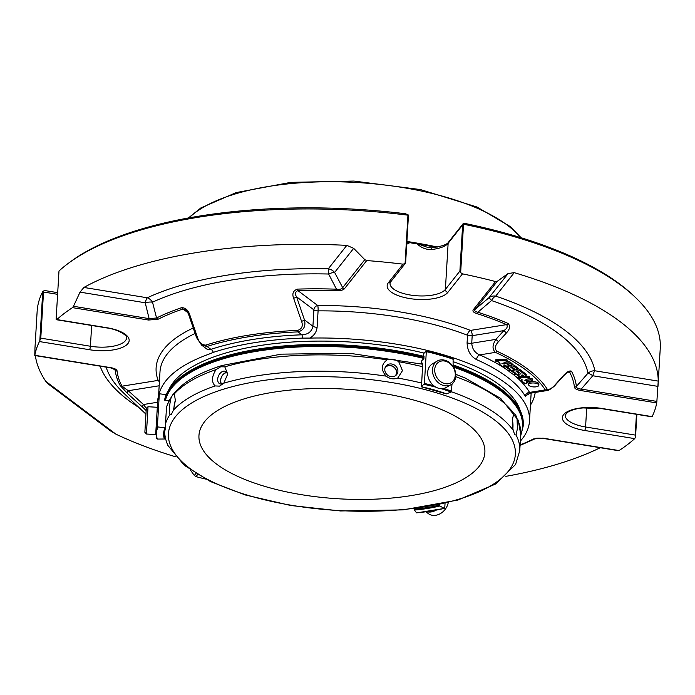 <?xml version="1.0" encoding="UTF-8"?>
<svg xmlns="http://www.w3.org/2000/svg" width="695" height="695" viewBox="0 0 695 695"><rect width="100%" height="100%" fill="white"/><g stroke="black" fill="none" stroke-linecap="round" stroke-linejoin="round"><path stroke-width="1.04" d="M410.606 495.691A143.205 54.922 3.4 0 1 267.636 487.212A143.205 54.922 3.4 0 1 198.961 435.478A143.205 54.922 3.4 0 1 345.172 389.148A143.205 54.922 3.4 0 1 484.875 452.462A143.205 54.922 3.4 0 1 410.606 495.691M353.677 248.341L334.625 272.457L342.696 287.643L364.797 259.669L353.677 248.341L346.814 245.37L328.292 268.809A9.565 0.851 -88.7 0 1 328.639 274.012A9.565 2.876 151.8 0 1 334.625 272.457A9.565 8.531 38.3 0 0 328.292 268.809A249.305 95.615 -176.6 0 0 147.262 297.781A9.565 2.285 -80.7 0 0 145.22 302.768A9.565 4.092 166.6 0 1 152.518 302.195A9.565 7.193 65.1 0 0 147.262 297.781L83.886 287.452L80.029 292.135L73.488 306.286L149.121 318.623L156.557 317.989L152.518 302.195A242.538 93.017 3.4 0 1 328.639 274.012L336.484 289.19C339.803 289.598 341.87 289.077 342.696 287.643A2.737 2.441 38.3 0 0 344.503 288.677C343.252 290.102 340.593 290.771 336.519 290.675A229.176 87.891 -176.6 0 0 297.903 290.597C295.193 291.874 294.741 293.95 296.565 296.808L304.453 319.865C305.93 326.216 303.793 330.221 298.025 331.889A197.736 75.842 -176.6 0 0 207.049 346.449L201.628 345.128L206.98 349.159L210.915 349.359A4.101 2.719 -108.2 0 1 213.296 352.382A186.416 71.498 3.4 0 1 302.56 338.1A4.101 0.93 -92.1 0 0 301.882 334.799C308.024 334.538 311.708 331.68 312.915 326.242L304.453 319.865A2.737 0.851 -18.9 0 1 301.552 321.29L293.611 298.233A2.737 0.843 -18.8 0 0 296.565 296.808L313.888 309.866A4.101 1.572 -176.6 0 0 318.084 310.873A4.101 0.643 89.6 0 0 317.711 305.505A4.101 3.275 -53 0 0 313.888 309.866L312.915 326.242A4.101 1.572 -176.6 0 0 317.111 327.258C316.633 331.915 314.201 335.529 309.822 338.091L302.56 338.1M462.635 224.954L448.136 243.311L445.391 289.424L459.899 271.067L462.635 224.954L462.992 223.877L463.53 224.233A312.107 119.696 3.4 0 1 635.065 297.078A312.107 119.696 3.4 0 1 660.25 348.369L657.991 386.385L592.8 375.752L581.237 389.087L656.871 401.415L658.226 381.103L594.851 370.774A9.565 8.792 -10.7 0 0 587.961 373.206A9.565 2.085 -139.4 0 1 592.8 375.752A9.565 2.285 99.3 0 1 594.851 370.774A249.305 95.615 -176.6 0 0 495.7 296.113A9.565 8.531 38.3 0 0 489.063 297.642L491.504 300.57A9.565 5.134 108.7 0 1 495.7 296.113L514.222 272.666L508.115 273.526L497.325 281.275L475.224 309.249C474.129 310.639 475.006 311.638 477.839 312.246L491.504 300.57A242.538 93.017 3.4 0 1 587.961 373.206L576.39 386.446C576.355 387.958 577.971 388.835 581.237 389.087A2.737 0.652 99.3 0 1 580.655 390.512C576.78 389.834 574.704 388.705 574.409 387.124A229.176 87.891 -176.6 0 0 569.535 372.016L568.797 371.729C568.163 372.546 569.978 369.723 563.558 375.882L563.298 375.76C566.746 371.877 569.474 370.365 571.472 371.226A2.737 2.459 151.6 0 1 569.535 372.016L567.563 372.338M525.481 380.608L524.786 380.261L529.095 378.341A1.164 0.443 -176.6 0 0 529.338 378.089A1.164 0.443 -176.6 0 0 528.183 377.576L517.931 377.776L520.147 378.297L522.362 379.965L521.372 380.704L524.534 383.093A1.364 0.521 -176.6 0 0 526.054 383.423A1.364 0.521 -176.6 0 0 527.097 382.98A1.364 0.521 -176.6 0 0 526.975 382.737L526.428 382.328A1.546 0.591 3.4 0 1 526.237 382.024A1.546 0.591 3.4 0 1 527.036 381.555L531.666 380.817A1.364 0.521 -176.6 0 0 532.379 380.4A1.364 0.521 -176.6 0 0 531.727 379.904A1.364 0.521 -176.6 0 0 530.363 379.826L525.481 380.608L525.524 379.93M529.199 385.673A5.143 1.972 3.4 0 1 528.574 384.648A5.143 1.972 3.4 0 1 533.821 382.988A5.143 1.972 3.4 0 1 538.834 385.256A5.143 1.972 3.4 0 1 534.915 386.933A5.143 1.972 3.4 0 1 529.199 385.673M514.752 373.536L516.029 373.484L513.701 371.651A3.414 1.312 3.4 0 1 513.275 370.974A3.414 1.312 3.4 0 1 515.881 369.853A3.414 1.312 3.4 0 1 519.678 370.696L525.985 375.439A1.364 0.521 3.4 0 1 526.15 375.708A1.364 0.521 3.4 0 1 525.107 376.16A1.364 0.521 3.4 0 1 523.596 375.821L521.337 375.144L522.397 376.012A1.364 0.521 3.4 0 1 522.562 376.29A1.364 0.521 3.4 0 1 521.519 376.733A1.364 0.521 3.4 0 1 519.999 376.395L517.749 375.717L518.8 376.586A1.364 0.521 3.4 0 1 518.974 376.864A1.364 0.521 3.4 0 1 517.931 377.307A1.364 0.521 3.4 0 1 516.411 376.968L514.509 375.535A1.364 0.521 3.4 0 1 514.335 375.265A1.364 0.521 3.4 0 1 515.047 374.857L521.033 373.893L517.141 370.965L515.864 371.017L518.07 372.755A3.423 1.312 3.4 0 1 518.487 373.432A3.423 1.312 3.4 0 1 515.881 374.553A3.423 1.312 3.4 0 1 512.085 373.71L509.079 371.451A1.364 0.521 3.4 0 1 508.914 371.182A1.364 0.521 3.4 0 1 509.956 370.73A1.364 0.521 3.4 0 1 511.477 371.069L514.752 373.536L514.813 372.494M508.427 367.681A3.414 1.312 3.4 0 1 508.01 367.003A3.414 1.312 3.4 0 1 510.617 365.891A3.414 1.312 3.4 0 1 514.413 366.725L517.41 368.984A1.364 0.521 3.4 0 1 517.575 369.254A1.364 0.521 3.4 0 1 516.533 369.697A1.364 0.521 3.4 0 1 515.012 369.366L511.833 366.969L510.556 367.021L512.797 368.784A3.423 1.312 3.4 0 1 513.223 369.471A3.423 1.312 3.4 0 1 510.617 370.583A3.423 1.312 3.4 0 1 506.811 369.74L503.858 367.516A1.364 0.521 3.4 0 1 503.684 367.247A1.364 0.521 3.4 0 1 504.726 366.804A1.364 0.521 3.4 0 1 506.247 367.134L509.478 369.566L510.764 369.514L508.427 367.681M496.369 360.662L505.838 360.801A1.164 0.443 3.4 0 1 507.072 361.322A1.164 0.443 3.4 0 1 506.829 361.574L501.816 363.798L508.071 363.059A1.381 0.53 3.4 0 1 509.948 363.363L511.841 364.788A1.364 0.521 3.4 0 1 512.007 365.066A1.364 0.521 3.4 0 1 510.973 365.509A1.364 0.521 3.4 0 1 509.452 365.17L507.194 364.493L508.253 365.362A1.364 0.521 3.4 0 1 508.419 365.639A1.364 0.521 3.4 0 1 507.376 366.083A1.364 0.521 3.4 0 1 505.856 365.752L503.606 365.066L504.666 365.944A1.364 0.521 3.4 0 1 504.831 366.213A1.364 0.521 3.4 0 1 503.788 366.656A1.364 0.521 3.4 0 1 502.268 366.326L499.288 364.084A1.381 0.53 3.4 0 1 499.123 363.806A1.381 0.53 3.4 0 1 499.41 363.502L500.105 363.198L497.881 361.522L495.778 361.209L496.447 359.402L505.917 359.541A1.164 0.443 3.4 0 1 507.142 360.062L507.072 361.322M506.429 332.931L498.506 341.679L495.926 339.368L503.832 330.612L472.192 335.676A4.101 1.894 80.9 0 0 470.445 330.412L506.603 324.626A2.737 1.729 -66.7 0 0 508.002 323.427C510.521 325.955 509.991 329.126 506.429 332.931L503.832 330.612C507.046 328.579 507.967 326.581 506.603 324.626A229.176 87.891 -176.6 0 0 476.692 313.532A2.737 1.399 -72.3 0 0 477.839 312.246A231.105 88.639 -176.6 0 1 508.002 323.427M293.611 298.233C291.9 293.568 293.212 290.527 297.547 289.111A2.737 0.582 88.2 0 0 297.903 290.597L317.711 305.505A189.987 72.862 -176.6 0 1 470.445 330.412A4.101 2.424 -68.9 0 0 467.535 335.242A4.101 1.572 -176.6 0 0 472.192 335.676L471.74 343.234C472.209 348.951 474.859 352.834 479.706 354.893A4.101 2.632 -66.2 0 0 476.561 359.628C470.576 356.379 467.414 350.767 467.083 342.809A4.101 1.572 3.4 0 0 471.74 343.234L495.926 339.368C492.269 344.902 492.095 349.238 495.422 352.374A207.301 79.508 3.4 0 1 545.245 389.895A2.737 2.433 147.5 0 0 547.156 389.07C549.224 389.921 551.969 388.401 555.392 384.517L563.298 375.76M197.641 337.918A2.737 0.851 -18.9 0 1 196.537 337.614L188.64 314.548A2.737 0.843 -18.8 0 0 189.778 314.852L197.641 337.918C199.144 342.6 201.845 344.998 205.755 345.111A2.737 1.79 72.3 0 0 207.049 346.449L210.915 349.359A189.987 72.862 -176.6 0 1 301.882 334.799L298.025 331.889A2.737 0.643 87.6 0 1 297.616 330.412C301.943 328.987 303.255 325.946 301.552 321.29M188.64 314.548C187.372 311.716 186.303 310.074 185.426 309.631L182.993 308.988A2.737 1.833 -108.7 0 1 181.664 307.659C185.556 307.755 188.258 310.152 189.778 314.852M159.164 385.777L128.254 390.72A2.737 1.633 132.3 0 0 127.585 393.561L120.157 385.499A2.737 2.459 -28.4 0 0 122.007 386.177L128.254 390.72L143.474 404.507A2.737 1.633 132.1 0 0 142.788 407.339L127.585 393.561M112.66 368.324L115.248 370.279L114.553 369.132L110.601 367.872A2.737 0.652 -80.7 0 0 110.887 367.69C114.762 368.367 116.838 369.497 117.125 371.078A229.176 87.891 -176.6 0 0 122.007 386.177L158.156 380.391A4.101 1.894 -99.1 0 1 159.372 382.233M346.814 245.37A312.107 119.696 -176.6 0 0 83.886 287.452M34.759 355.31L34.959 349.368M35.367 355.605A312.107 119.696 -176.6 0 0 45.818 381.373L48.007 383.814L110.731 431.048L115.909 434.158A312.107 119.696 -176.6 0 0 175.331 456.719M190.265 469.846L194.305 475.45L195.825 473.53M505.821 476.353A312.107 119.696 -176.6 0 0 600.263 447.719M498.506 341.679C494.97 345.476 494.432 348.647 496.873 351.201A2.737 1.798 114.7 0 1 495.422 352.374L479.706 354.893A189.987 72.862 3.4 0 1 505.691 368.897M658.226 381.103A312.107 119.696 -176.6 0 0 514.222 272.666M528.183 377.576L528.252 376.316A1.164 0.443 3.4 0 1 529.416 376.829L529.338 378.089M528.252 376.316L522.562 376.23M519.721 376.186L519.009 376.177M521.571 380.321L521.632 379.418M526.975 382.737L527.045 381.555M530.363 379.826L530.433 378.567A1.364 0.521 3.4 0 1 531.797 378.645A1.364 0.521 3.4 0 1 532.457 379.14L532.379 380.4M530.433 378.567L527.557 379.027M528.574 384.648L528.643 383.388A5.143 1.972 3.4 0 1 533.899 381.729A5.143 1.972 3.4 0 1 538.912 383.996L538.834 385.256M518.548 372.025A3.423 1.312 3.4 0 1 518.566 372.173L518.487 373.432M518.513 373.05L519.669 372.868M517.61 368.68A3.414 1.312 3.4 0 1 519.756 369.436L526.063 374.179A1.364 0.521 3.4 0 1 526.228 374.449L526.15 375.708M513.275 370.974L513.353 369.705A3.414 1.312 3.4 0 1 514.352 368.863M512.224 370.313L513.292 371.121M506.499 366.004L508.028 367.16M504.865 365.535A1.364 0.521 3.4 0 1 505.682 365.613M513.284 368.055A3.423 1.312 3.4 0 1 513.292 368.211L513.223 369.471M512.033 364.675A3.414 1.312 3.4 0 1 514.491 365.466L517.488 367.724A1.364 0.521 3.4 0 1 517.653 367.994L517.575 369.254M508.445 365.205A3.414 1.312 3.4 0 1 509.079 364.892M495.848 359.949L496.447 359.402M499.366 362.825A1.381 0.53 3.4 0 1 499.201 362.547A1.381 0.53 3.4 0 1 499.201 362.521L499.123 363.806M505.291 362.251L508.149 361.8A1.381 0.53 3.4 0 1 510.026 362.104L511.92 363.528A1.364 0.521 3.4 0 1 512.085 363.806L512.007 365.066M505.838 360.801L505.917 359.541M555.392 384.517L555.644 384.639C554.245 386.785 547.756 391.224 547.208 390.529L545.245 389.895L529.529 392.406L529.998 393.292L527.766 394.725L528.243 392.649M146.15 410.589L142.788 407.339M476.692 313.532C473.425 312.437 472.305 311.16 473.33 309.683L495.552 281.562L497.325 281.275M473.33 309.683A2.737 2.441 38.3 0 0 475.224 309.249L489.063 297.642L508.115 273.526M297.547 289.111A231.105 88.639 -176.6 0 1 336.484 289.19L336.519 290.675M364.797 259.669L366.725 260.555L344.503 288.677M187.798 312.602L182.993 308.988A229.176 87.891 -176.6 0 0 158.095 319.231L148.539 320.039L72.489 307.642L73.488 306.286M148.539 320.039A2.737 0.652 -80.7 0 0 149.121 318.623L145.22 302.768L80.029 292.135M158.095 319.231A2.737 2.102 -116.6 0 1 156.557 317.989A231.105 88.639 -176.6 0 1 181.664 307.659M120.157 385.499A231.105 88.639 -176.6 0 1 115.248 370.279A2.737 2.519 -6 0 0 117.125 371.078M56.113 319.422L56.825 319.561L56.113 319.422L58.988 271.015A312.107 119.696 3.4 0 1 68.223 263.405A312.107 119.696 3.4 0 1 407.948 215.172L405.072 263.579L403.022 264.161A312.107 119.696 -176.6 0 0 366.725 260.555M72.489 307.642A312.107 119.696 -176.6 0 0 56.825 319.561L106.882 327.727A2.737 0.652 99.3 0 1 106.587 327.91C119.87 329.491 128.219 337.136 126.386 336.866L126.586 337.883A28.295 10.851 -176.6 0 1 90.411 346.24L40.788 338.144L39.441 341.566A312.107 119.696 -176.6 0 0 34.846 355.293L110.887 367.69M34.898 349.194L37.139 311.351A312.107 119.696 3.4 0 1 42.743 291.579L39.867 339.985M197.597 474.616L195.99 476.64L194.305 475.45M195.99 476.64A312.107 119.696 -176.6 0 0 205.459 479.037M636.881 414.376L635.525 437.12L634.717 438.632A312.107 119.696 -176.6 0 1 619.054 450.56L618.142 450.438M618.533 450.699L542.717 438.337A2.737 0.652 -80.7 0 0 543.004 438.154L619.054 450.56M535.072 438.736A2.737 2.102 -116.6 0 1 534.82 438.892A2.737 2.102 -116.6 0 1 533.447 438.971L543.004 438.154M571.472 371.226A231.105 88.639 -176.6 0 1 576.39 386.446A2.737 2.519 174 0 1 574.409 387.124M656.871 401.415L656.697 402.909L580.655 390.512M463.53 224.233L460.655 272.64L462.496 273.856A312.107 119.696 -176.6 0 1 495.552 281.562M651.771 416.557L652.101 416.635A312.107 119.696 -176.6 0 0 656.697 402.909M157.6 402.249L143.474 404.507L146.289 408.347M159.468 380.591A4.101 3.736 -20.9 0 0 158.156 380.391A189.987 72.862 -176.6 0 1 193.236 327.988M459.899 271.067L460.655 272.64M407.948 215.172L408.408 216.11L405.663 262.224L405.072 263.579M68.223 263.405L70.212 261.928A310.022 118.906 3.4 0 1 405.472 213.747L408.295 214.964M42.743 291.579L43.307 291.049L43.524 292.022L40.788 338.144M44.489 290.736L43.307 291.049M586.719 407.713L585.581 426.982L635.204 435.079L635.525 437.12M635.204 435.079L636.446 414.307M635.065 297.078L633.267 295.375A310.022 118.906 3.4 0 0 464.946 223.442L463.078 223.729M428.363 247.646L431.864 247.854A2.737 0.956 84.4 0 0 431.152 249.54C425.835 249.635 421.161 247.724 417.122 243.823A28.295 10.851 3.4 0 1 409.868 242.642L406.731 244.232M435.852 247.333A230.375 88.361 -176.6 0 0 417.999 243.954L428.363 247.663M417.999 243.954L417.122 243.823M409.868 242.642L409.016 242.486A230.375 88.361 -176.6 0 0 406.862 242.155M515.716 376.447A189.987 72.862 3.4 0 1 529.529 392.406A4.101 3.675 -29.9 0 0 525.307 396.332L528.087 394.282M520.32 441.16A185.886 71.29 -176.6 0 0 529.494 421.031A185.886 71.29 -176.6 0 0 309.822 338.091M213.296 352.382L208.578 354.294A185.886 71.29 -176.6 0 0 158.825 395.412M453.123 366.004A179.936 69.013 3.4 0 1 501.199 390.034A179.936 69.013 3.4 0 1 523.239 425.922L523.292 425.158A179.936 69.013 -176.6 0 0 508.766 395.585A179.936 69.013 -176.6 0 0 501.251 389.269A179.936 69.013 -176.6 0 0 453.175 365.24M424.028 356.743A179.936 69.013 -176.6 0 0 181.968 376.169A179.936 69.013 -176.6 0 0 164.689 399.399M424.054 356.396A179.249 68.744 -176.6 0 0 423.742 356.327L423.742 356.327A179.24 68.744 -176.6 0 0 182.629 375.674L181.968 376.169M508.766 395.585L508.167 395.021A179.24 68.744 -176.6 0 0 500.678 388.722A179.24 68.744 -176.6 0 0 453.192 364.927M520.164 410.493A177.851 68.214 -176.6 0 0 499.688 385.073A177.851 68.214 -176.6 0 0 453.375 361.748M424.132 353.112A177.851 68.214 -176.6 0 0 168.894 389.617M426.096 351.279L423.403 353.833L423.264 356.205M221.688 384.04A6.516 4.257 114.4 0 1 220.662 380.33A6.516 4.257 114.4 0 1 226.848 372.65M385.099 367.707A6.516 5.821 -141.7 0 1 393.839 367.16A6.516 5.821 -141.7 0 1 395.325 375.786M445.66 361.27A12.024 9.617 -120.2 0 1 453.557 380.434A12.024 9.617 -120.2 0 1 435.782 375.378A12.024 9.617 -120.2 0 1 445.66 361.27M146.41 434.019L148.026 406.731L146.289 408.278L144.864 432.29L146.41 434.019L155.68 434.575L155.81 432.542M221.418 384.074A6.837 4.465 114.4 0 1 220.558 380.46A6.837 4.465 114.4 0 1 226.7 372.424M385.464 366.864A6.837 6.099 -141.7 0 1 392.814 366.248A6.837 6.099 -141.7 0 1 396.732 372.85A6.837 6.099 -141.7 0 1 396.063 375.239M444.896 360.253A13.665 10.938 -120.2 0 1 455.373 371.695A13.665 10.938 -120.2 0 1 451.029 384.665A13.665 10.938 -120.2 0 1 434.705 378.358A13.665 10.938 -120.2 0 1 437.277 361.044A13.665 10.938 -120.2 0 1 444.896 360.253M451.029 384.665L446.207 387.471A13.665 10.938 -120.2 0 1 438.58 388.262A13.665 10.938 -120.2 0 1 428.111 376.82A13.665 10.938 -120.2 0 1 432.455 363.85L437.277 361.044M157.244 408.321L155.68 434.575M175.357 400.398A6.837 1.633 -80.7 0 0 173.985 408.365M227.56 375.135A6.837 4.465 -65.6 0 0 225.449 371.373A6.837 4.465 -65.6 0 0 218.569 375.76A6.837 4.465 -65.6 0 0 219.811 383.822A6.837 4.465 -65.6 0 0 224.007 382.954M397.896 371.382A6.837 6.099 38.3 0 0 393.509 364.545A6.837 6.099 38.3 0 0 385.986 366.074A6.837 6.099 38.3 0 0 387.567 375.1A6.837 6.099 38.3 0 0 396.706 374.553A6.837 6.099 38.3 0 0 397.896 371.382M512.858 428.485A6.837 1.633 87.5 0 0 512.962 427.312A6.837 1.633 87.5 0 0 512.441 420.371M425.974 511.841L428.302 513.588A13.665 10.929 -53 0 0 440.117 513.753A13.665 10.929 -53 0 0 448.258 502.598M426.886 511.72A13.665 10.929 -53 0 0 431.317 511.92A13.665 10.929 -53 0 0 435.887 510.26M157.061 412.335L157.713 400.433A104.154 39.945 3.4 0 1 159.294 394.413L160.015 393.857L166.227 394.656M165.01 429.293L164.55 432.09M422.638 364.223L349.828 353.286L281.093 354.155L221.974 365.518C190.864 375.309 172.386 389.139 166.548 407.009L165.453 424.063A177.92 68.24 3.4 0 1 170.023 414.489C168.954 411.171 169.276 405.724 170.996 398.166C172.49 394.717 173.628 393.283 174.384 393.865L175.349 400.485L173.42 410.189A177.92 68.24 3.4 0 1 215.085 385.934C211.35 381.92 211.671 376.482 216.049 369.61L220.68 366.778L224.798 366.838L227.682 374.04L223.833 383.154A177.92 68.24 3.4 0 1 386.142 376.143C380.764 369.888 381.095 364.441 387.115 359.828C391.033 358.49 394.899 359.115 398.73 361.721L402.457 370.652L397.757 378.045A177.92 68.24 3.4 0 1 421.691 383.049L421.318 386.394M170.023 414.489L171.37 414.385L173.42 410.189M215.085 385.934L219.524 386.133L223.833 383.154M386.142 376.143C389.826 378.931 393.7 379.557 397.757 378.045M451.429 391.78A177.92 68.24 3.4 0 1 513.205 430.344C511.885 422.656 512.206 417.217 514.178 414.02C515.004 413.525 515.959 415.089 517.045 418.694L517.41 428.58L516.072 435.018A177.92 68.24 3.4 0 1 519.756 450.681L515.56 464.512L495.622 484.007L457.944 500.035L403.152 509.887L340.454 510.955L290.823 505.508L245.318 494.97L210.42 481.539L184.262 465.285L167.643 445.121L165.158 437.711M513.205 430.344L514.752 434.749L516.072 435.018M514.031 414.177L514.178 414.02A177.92 68.24 3.4 0 0 455.772 376.673M433.689 385.647A104.154 39.945 -176.6 0 0 424.419 383.492L426.304 351.679A104.154 39.945 3.4 0 1 453.514 359.419L453.097 358.959L453.097 366.543M445.999 393.413L446.416 393.874L451.133 392.049L452.054 383.97M424.419 383.492L421.535 386.802A96.301 36.939 -176.6 0 1 446.416 393.874M421.735 364.006L422.708 363.094L421.691 383.049M158.043 426.956A103.459 39.676 -176.6 0 0 157.331 439.066L156.688 438.432L157.331 439.066L164.394 439.014A96.301 36.939 -176.6 0 1 165.054 427.842L165.766 427.295L165.054 427.842L158.043 426.956L157.409 426.226L159.294 394.413L160.015 393.857M164.394 439.014L165.202 437.042L164.507 432.099M165.766 427.295L165.453 424.063M167.078 405.281L167.53 404.038M414.133 508.697L414.29 510.095L416.583 512.814A103.459 39.676 -176.6 0 0 444.296 508.375L444.765 507.967L444.296 508.375L439.831 506.003L439.466 504.57M444.765 507.967L445.043 503.354M165.175 397.549L164.646 400.129L169.024 400.685M421.352 363.754L421.778 360.636L423.924 358.629L423.742 356.327M406.896 241.452A225.658 86.545 3.4 0 1 437.442 247.038M145.941 414.159L123.901 393.301A242.538 93.017 3.4 0 1 106.118 367.142M100.115 366.161A249.305 95.615 -176.6 0 0 138.922 407.522M115.909 434.158L45.818 381.373M496.873 351.201A209.238 80.246 3.4 0 1 547.156 389.07M526.428 382.328L526.462 381.737M518.07 372.755L518.131 371.712M518.8 376.586L518.861 375.578M522.397 376.012L522.458 375.005M525.985 375.439L526.063 374.179M519.678 370.696L519.756 369.436M511.477 371.069L511.511 370.487M506.247 367.134L506.316 365.961M509.478 369.566L509.548 368.524M512.797 368.784L512.858 367.742M517.41 368.984L517.488 367.724M514.413 366.725L514.491 365.466M499.41 363.502L499.462 362.721M504.666 365.944L504.718 364.927M508.253 365.362L508.314 364.354M511.841 364.788L511.92 363.528M509.948 363.363L510.026 362.104M508.071 363.059L508.149 361.8M297.616 330.412A199.674 76.58 -176.6 0 0 205.755 345.111M520.095 444.956A229.176 87.891 -176.6 0 0 533.447 438.971M507.437 370.088A189.987 72.862 3.4 0 1 508.914 371.139M512.901 374.136A189.987 72.862 3.4 0 1 514.343 375.3M403.022 264.161L388.392 282.674A2.737 2.441 -141.7 0 0 390.686 281.849L390.034 283.325A28.295 10.851 -176.6 0 0 413.959 295.523A28.295 10.851 -176.6 0 0 445.391 289.424A2.737 2.441 38.3 0 0 447.867 292.369L462.496 273.856M388.392 282.674A31.023 11.902 -176.6 0 0 409.433 298.52A31.023 11.902 -176.6 0 0 447.867 292.369M39.441 341.566L89.499 349.724A31.023 11.902 -176.6 0 0 127.923 343.573A31.023 11.902 -176.6 0 0 106.882 327.727M89.499 349.724A2.737 0.652 -80.7 0 0 90.411 346.24L91.653 325.469M57.607 294.324L43.524 292.022M652.101 416.635L602.044 408.478A2.737 0.652 -80.7 0 1 601.748 408.651L583.279 407.93C579.369 408.173 571.542 409.372 566.781 412.908L565.261 415.271A28.295 10.851 -176.6 0 0 585.581 426.982A2.737 0.652 99.3 0 1 584.66 430.474L634.717 438.632M530.433 405.15A189.987 72.862 -176.6 0 0 535.22 392.449M602.044 408.478A31.023 11.902 -176.6 0 0 563.619 414.628A31.023 11.902 -176.6 0 0 584.66 430.474M431.864 247.854C441.803 246.369 447.38 244.432 448.605 242.042A2.737 2.441 38.3 0 0 448.136 243.311A28.295 10.851 3.4 0 1 431.152 249.54M467.083 342.809L467.535 335.242A185.886 71.29 -176.6 0 0 318.084 310.873L317.111 327.258M476.561 359.628A185.886 71.29 3.4 0 1 525.307 396.332M529.494 421.031L531.102 393.909A185.886 71.29 -176.6 0 0 531.136 393.101M195.104 333.444A185.886 71.29 -176.6 0 0 159.989 371.86L158.547 396.193M164.646 400.129A179.936 69.013 3.4 0 1 423.985 357.508M165.445 400.224A179.24 68.744 3.4 0 1 423.933 358.446M453.453 367.108A179.24 68.744 3.4 0 1 520.703 434.757M222.035 389.652A173.759 66.642 3.4 0 1 510.469 436.695A173.759 66.642 3.4 0 1 293.247 505.569A173.759 66.642 3.4 0 1 222.035 389.652M174.384 393.865A177.92 68.24 3.4 0 1 216.049 369.61M224.798 366.838A177.92 68.24 3.4 0 1 387.115 359.828M517.045 418.694A177.92 68.24 3.4 0 1 520.729 434.358L519.756 450.681M426.261 351.314A103.459 39.676 3.4 0 1 453.097 358.959M451.628 391.233A104.154 39.945 -176.6 0 0 443.61 388.479M451.133 392.049A103.459 39.676 -176.6 0 0 441.125 388.679M436.034 387.228A103.459 39.676 -176.6 0 0 424.124 384.37M398.73 361.721A177.92 68.24 3.4 0 1 422.664 366.725M166.426 407.739A177.92 68.24 3.4 0 1 170.996 398.166M157.409 426.226A104.154 39.945 -176.6 0 0 155.819 432.247L156.01 429.11M165.61 427.651A95.606 36.67 -176.6 0 0 164.35 432.759A95.606 36.67 -176.6 0 0 165.115 438.363M414.107 509.192A95.606 36.67 -176.6 0 0 439.431 505.135M414.29 510.095A96.301 36.939 -176.6 0 0 439.831 506.003M520.425 237.525A175.739 67.398 -176.6 0 0 357.447 182.542A175.739 67.398 -176.6 0 0 189.109 217.848M517.931 377.776L517.957 377.307M521.32 380.565L521.389 379.305M527.097 382.98L527.175 381.72M514.335 375.265L514.387 374.483M518.974 376.864L519.043 375.674M522.562 376.29L522.631 375.1M508.914 371.182L508.957 370.496M503.684 367.247L503.719 366.656M508.01 367.003L508.071 365.961M495.657 361.009L495.735 359.749M504.831 366.213L504.9 365.023M508.419 365.639L508.488 364.449M555.644 384.639L563.558 375.882M110.601 367.872L34.785 355.51M542.717 438.337C537.417 438.015 534.794 438.206 534.82 438.892L520.068 445.443M547.2 390.529L529.998 393.283M390.686 281.849L405.298 263.362M56.443 319.726L106.587 327.91M44.454 290.501L57.702 292.664M601.748 408.651L651.901 416.826M448.605 242.042L463.061 223.755M196.537 337.614L201.628 345.12M523.239 425.922L520.616 436.191M148.026 406.731L157.305 407.287M426.191 351.236L453.305 358.95M421.431 386.837L446.207 393.883M157.713 400.433L159.346 394.195M155.819 432.247L156.714 438.658M164.35 432.759L165.714 427.503M520.729 434.358L518.192 420.128L500.713 398.417L465.19 378.037L455.798 374.318M444.505 508.41L416.679 512.867M521.146 237.751L510.295 226.596L477.022 207.023L420.501 189.579L353.903 181.065L290.858 182.359L236.204 192.576L200.864 207.935L188.371 217.978"/></g></svg>
